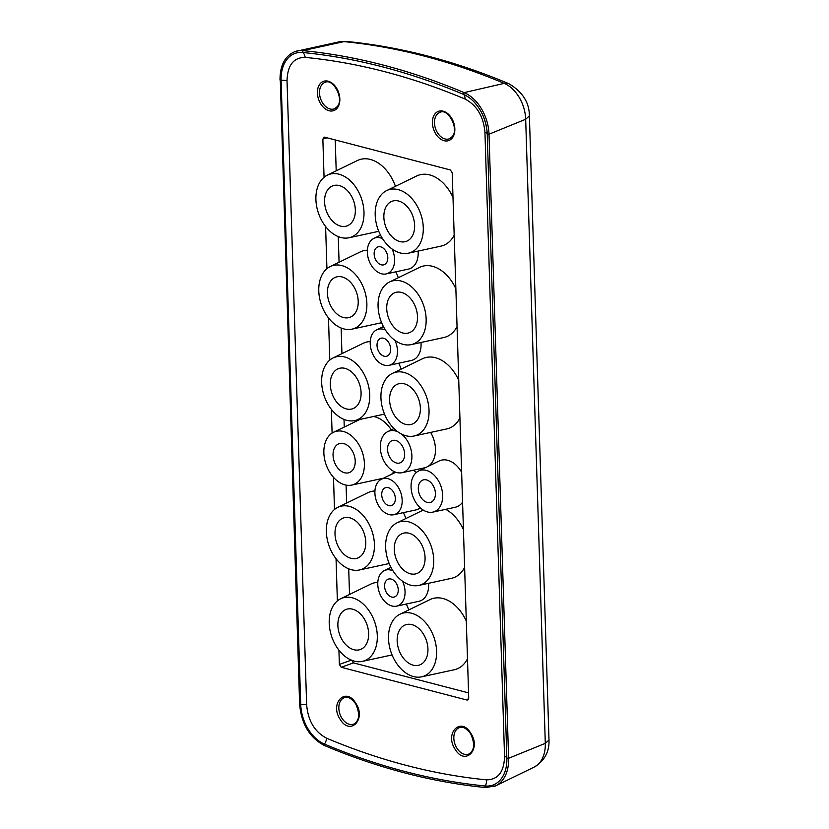 <?xml version="1.0" encoding="UTF-8"?>
<svg xmlns="http://www.w3.org/2000/svg" width="829" height="829" viewBox="0 0 829 829"><rect width="100%" height="100%" fill="white"/><g stroke="black" fill="none" stroke-linecap="round" stroke-linejoin="round"><path stroke-width="1.24" d="M401.474 292.43A21.274 14.539 -109.1 0 0 393.816 293.165A21.274 14.539 -109.1 0 0 387.423 314.108A21.274 14.539 -109.1 0 0 402.749 332.968A21.274 14.539 -109.1 0 0 407.661 333.175A21.274 14.539 -109.1 0 0 417.194 313.352A21.274 14.539 -109.1 0 0 401.474 292.43M403.112 344.356A33.243 22.715 70.9 0 1 379.102 314.616A33.243 22.715 70.9 0 1 389.516 281.995A33.243 22.715 70.9 0 1 401.112 281.031A33.243 22.715 70.9 0 1 425.619 313.424A33.243 22.715 70.9 0 1 411.194 344.615A33.243 22.715 70.9 0 1 403.112 344.356M411.194 344.615L443.826 337.527A37.243 25.45 -109.1 0 0 457.048 326.595M455.867 288.844A37.243 25.45 -109.1 0 0 432.541 266.306A37.243 25.45 -109.1 0 0 419.536 267.384L389.516 281.995M335.227 139.946L336.201 170.836M338.263 236.617L339.071 262.244M341.144 328.015L341.942 353.641M344.014 419.422L344.253 427.059M346.076 485.11L346.636 503.058M348.708 568.829L349.517 594.455M324.056 177.282L322.854 139.065L324.574 137.168L450.344 169.945L452.219 172.774L468.727 698.153L467.007 700.059L341.237 667.283L353.444 662.889L351.579 660.06M353.444 662.889L468.561 692.889M461.629 472.24A24.569 16.787 -109.1 0 0 447.722 460.282A24.569 16.787 -109.1 0 0 439.142 460.997L418.583 471.007A21.834 14.922 -109.1 0 0 411.744 492.426A21.834 14.922 -109.1 0 0 427.515 511.959A21.834 14.922 -109.1 0 0 432.821 512.125A21.834 14.922 -109.1 0 0 442.303 491.638A21.834 14.922 -109.1 0 0 426.21 470.364A21.834 14.922 -109.1 0 0 418.583 471.007M432.821 512.125L455.173 507.275A24.569 16.787 -109.1 0 0 462.572 502.239M392.987 570.86A18.849 12.881 -109.1 0 0 390.853 570.083A18.849 12.881 -109.1 0 0 384.273 570.632A18.849 12.881 -109.1 0 0 378.366 589.129A18.849 12.881 -109.1 0 0 391.972 605.999A18.849 12.881 -109.1 0 0 396.563 606.144L418.904 601.294A21.585 14.756 -109.1 0 0 428.552 583.305M393.692 514.736A18.849 12.881 -109.1 0 0 401.868 497.058A18.849 12.881 -109.1 0 0 387.972 478.685A18.849 12.881 -109.1 0 0 381.402 479.235A18.849 12.881 -109.1 0 0 375.485 497.732A18.849 12.881 -109.1 0 0 389.102 514.602A18.849 12.881 -109.1 0 0 393.692 514.736L416.034 509.897A21.585 14.756 -109.1 0 0 420.293 507.845M416.376 472.447A21.585 14.756 -109.1 0 0 413.37 470.24M397.796 431.785A21.834 14.922 -109.1 0 0 395.443 430.945A21.834 14.922 -109.1 0 0 387.827 431.577A21.834 14.922 -109.1 0 0 380.988 452.997A21.834 14.922 -109.1 0 0 396.749 472.53A21.834 14.922 -109.1 0 0 402.065 472.696L424.407 467.846A24.569 16.787 -109.1 0 0 426.096 467.349M427.888 466.478A24.569 16.787 -109.1 0 0 430.634 432.417M382.552 238.648A18.849 12.881 -109.1 0 0 380.407 237.871A18.849 12.881 -109.1 0 0 373.827 238.42A18.849 12.881 -109.1 0 0 367.921 256.917A18.849 12.881 -109.1 0 0 381.537 273.788A18.849 12.881 -109.1 0 0 386.117 273.922L408.469 269.083A21.585 14.756 -109.1 0 0 418.106 251.083M385.423 330.046A18.849 12.881 -109.1 0 0 383.278 329.268A18.849 12.881 -109.1 0 0 376.698 329.818A18.849 12.881 -109.1 0 0 370.791 348.315A18.849 12.881 -109.1 0 0 384.407 365.185A18.849 12.881 -109.1 0 0 388.998 365.33L411.339 360.48A21.585 14.756 -109.1 0 0 420.987 342.491M458.738 380.252A37.243 25.45 -109.1 0 0 435.412 357.703A37.243 25.45 -109.1 0 0 422.417 358.781L392.386 373.402A33.243 22.715 -109.1 0 0 381.972 406.013A33.243 22.715 -109.1 0 0 405.982 435.764A33.243 22.715 -109.1 0 0 414.065 436.013A33.243 22.715 -109.1 0 0 428.5 404.821A33.243 22.715 -109.1 0 0 403.992 372.428A33.243 22.715 -109.1 0 0 392.386 373.402M414.065 436.013L446.696 428.935A37.243 25.45 -109.1 0 0 459.919 417.992M401.184 369.123A37.243 25.45 -109.1 0 0 398.697 363.226M370.242 341.579A37.243 25.45 -109.1 0 0 363.123 343.33L333.092 357.952A33.243 22.715 -109.1 0 0 321.652 382.376A33.243 22.715 -109.1 0 0 354.771 420.562A33.243 22.715 -109.1 0 0 369.734 394.915A33.243 22.715 -109.1 0 0 333.092 357.952M398.303 277.715A37.243 25.45 -109.1 0 0 395.827 271.819M367.371 250.171A37.243 25.45 -109.1 0 0 360.252 251.933L330.222 266.544A33.243 22.715 -109.1 0 0 319.807 299.165A33.243 22.715 -109.1 0 0 343.817 328.906A33.243 22.715 -109.1 0 0 351.9 329.165A33.243 22.715 -109.1 0 0 366.335 297.974A33.243 22.715 -109.1 0 0 341.828 265.581A33.243 22.715 -109.1 0 0 330.222 266.544M395.433 186.318A37.243 25.45 -109.1 0 0 370.376 159.448A37.243 25.45 -109.1 0 0 357.382 160.536L327.351 175.147A33.243 22.715 -109.1 0 0 316.937 207.758A33.243 22.715 -109.1 0 0 340.947 237.508A33.243 22.715 -109.1 0 0 349.03 237.757A33.243 22.715 -109.1 0 0 363.454 206.566A33.243 22.715 -109.1 0 0 338.957 174.173A33.243 22.715 -109.1 0 0 327.351 175.147M408.324 253.208A33.243 22.715 -109.1 0 0 422.749 222.017A33.243 22.715 -109.1 0 0 398.241 189.634A33.243 22.715 -109.1 0 0 386.646 190.597A33.243 22.715 -109.1 0 0 376.221 223.208A33.243 22.715 -109.1 0 0 400.231 252.959A33.243 22.715 -109.1 0 0 408.324 253.208L440.955 246.13A37.243 25.45 -109.1 0 0 454.178 235.187M452.997 197.447A37.243 25.45 -109.1 0 0 429.66 174.898A37.243 25.45 -109.1 0 0 416.666 175.986L386.646 190.597M391.329 429.868A32.02 21.886 -109.1 0 0 376.915 417.443A32.02 21.886 -109.1 0 0 373.589 416.479M391.495 474.323A32.02 21.886 -109.1 0 0 394.013 471.514M374.936 490.986A37.243 25.45 -109.1 0 0 367.817 492.747L337.797 507.358A33.243 22.715 -109.1 0 0 327.372 539.98A33.243 22.715 -109.1 0 0 351.382 569.72A33.243 22.715 -109.1 0 0 359.465 569.969A33.243 22.715 -109.1 0 0 373.9 538.788A33.243 22.715 -109.1 0 0 349.392 506.395A33.243 22.715 -109.1 0 0 337.797 507.358M405.878 518.529A37.243 25.45 -109.1 0 0 403.402 512.633M418.759 585.429A33.243 22.715 -109.1 0 0 433.194 554.238A33.243 22.715 -109.1 0 0 408.687 521.845A33.243 22.715 -109.1 0 0 397.081 522.809A33.243 22.715 -109.1 0 0 386.666 555.43A33.243 22.715 -109.1 0 0 410.676 585.17A33.243 22.715 -109.1 0 0 418.759 585.429L451.39 578.341A37.243 25.45 -109.1 0 0 464.623 567.409M463.432 529.658A37.243 25.45 -109.1 0 0 445.691 509.327M466.302 621.066A37.243 25.45 -109.1 0 0 442.976 598.517A37.243 25.45 -109.1 0 0 429.982 599.595L399.951 614.216A33.243 22.715 -109.1 0 0 389.537 646.827A33.243 22.715 -109.1 0 0 413.547 676.578A33.243 22.715 -109.1 0 0 421.629 676.827A33.243 22.715 -109.1 0 0 436.064 645.636A33.243 22.715 -109.1 0 0 411.557 613.242A33.243 22.715 -109.1 0 0 399.951 614.216M421.629 676.827L454.271 669.749A37.243 25.45 -109.1 0 0 467.494 658.806M377.806 582.393A37.243 25.45 -109.1 0 0 370.687 584.144L340.667 598.766A33.243 22.715 -109.1 0 0 330.243 631.377A33.243 22.715 -109.1 0 0 354.252 661.127A33.243 22.715 -109.1 0 0 362.346 661.376A33.243 22.715 -109.1 0 0 376.77 630.185A33.243 22.715 -109.1 0 0 352.263 597.792A33.243 22.715 -109.1 0 0 340.667 598.766M408.749 609.937A37.243 25.45 -109.1 0 0 406.272 604.03M323.87 137.179L324.574 137.168M341.237 667.283L339.362 664.443L338.916 650.143M337.372 600.901L336.046 558.736M334.491 509.503L333.486 477.328M332.097 433.09L331.351 409.329M329.797 360.087L328.471 317.921M326.927 268.689L325.6 226.524M467.784 700.028L468.385 699.531M396.563 606.144A18.849 12.881 -109.1 0 0 402.531 581.222M402.065 472.696A21.834 14.922 -109.1 0 0 411.899 456.261A21.834 14.922 -109.1 0 0 401.423 434.013M386.117 273.922A18.849 12.881 -109.1 0 0 392.086 249.011M388.998 365.33A18.849 12.881 -109.1 0 0 394.956 340.408M345.216 432.085A28.02 19.15 -109.1 0 0 333.517 432.282A28.02 19.15 -109.1 0 0 324.471 458.489A28.02 19.15 -109.1 0 0 343.051 484.24A28.02 19.15 -109.1 0 0 351.786 485.069A28.02 19.15 -109.1 0 0 364.138 460.064A28.02 19.15 -109.1 0 0 345.216 432.085M426.51 479.908A11.813 8.072 70.9 0 1 435.132 490.923A11.813 8.072 70.9 0 1 430.769 502.312A11.813 8.072 70.9 0 1 427.215 502.426A11.813 8.072 70.9 0 1 418.572 491.338A11.813 8.072 70.9 0 1 423.039 479.981A11.813 8.072 70.9 0 1 426.51 479.908M391.133 579.056A9.44 6.445 70.9 0 1 398.024 587.865A9.44 6.445 70.9 0 1 394.511 596.953A9.44 6.445 70.9 0 1 391.692 597.035A9.44 6.445 70.9 0 1 384.801 588.207A9.44 6.445 70.9 0 1 388.335 579.119A9.44 6.445 70.9 0 1 391.133 579.056M388.262 487.649A9.44 6.445 70.9 0 1 395.143 496.467A9.44 6.445 70.9 0 1 391.64 505.555A9.44 6.445 70.9 0 1 388.822 505.628A9.44 6.445 70.9 0 1 381.931 496.799A9.44 6.445 70.9 0 1 385.464 487.721A9.44 6.445 70.9 0 1 388.262 487.649M395.744 440.479A11.813 8.072 70.9 0 1 404.365 451.494A11.813 8.072 70.9 0 1 400.003 462.893A11.813 8.072 70.9 0 1 396.449 462.996A11.813 8.072 70.9 0 1 387.817 451.919A11.813 8.072 70.9 0 1 392.272 440.551A11.813 8.072 70.9 0 1 395.744 440.479M380.687 246.835A9.44 6.445 70.9 0 1 387.578 255.653A9.44 6.445 70.9 0 1 384.076 264.741A9.44 6.445 70.9 0 1 381.257 264.814A9.44 6.445 70.9 0 1 374.356 255.985A9.44 6.445 70.9 0 1 377.9 246.907A9.44 6.445 70.9 0 1 380.687 246.835M383.558 338.242A9.44 6.445 70.9 0 1 390.449 347.05A9.44 6.445 70.9 0 1 386.946 356.138A9.44 6.445 70.9 0 1 384.128 356.221A9.44 6.445 70.9 0 1 377.236 347.392A9.44 6.445 70.9 0 1 380.77 338.305A9.44 6.445 70.9 0 1 383.558 338.242M404.345 383.827A21.274 14.539 70.9 0 1 420.065 404.749A21.274 14.539 70.9 0 1 410.542 424.572A21.274 14.539 70.9 0 1 405.619 424.365A21.274 14.539 70.9 0 1 390.293 405.516A21.274 14.539 70.9 0 1 396.687 384.563A21.274 14.539 70.9 0 1 404.345 383.827M346.325 408.915A21.274 14.539 70.9 0 1 330.999 390.055A21.274 14.539 70.9 0 1 337.393 369.112A21.274 14.539 70.9 0 1 345.061 368.377A21.274 14.539 70.9 0 1 360.77 389.298A21.274 14.539 70.9 0 1 351.247 409.122A21.274 14.539 70.9 0 1 346.325 408.915M342.18 276.979A21.274 14.539 70.9 0 1 357.9 297.901A21.274 14.539 70.9 0 1 348.377 317.725A21.274 14.539 70.9 0 1 343.455 317.507A21.274 14.539 70.9 0 1 328.129 298.658A21.274 14.539 70.9 0 1 334.522 277.715A21.274 14.539 70.9 0 1 342.18 276.979M340.584 226.11A21.274 14.539 70.9 0 1 325.258 207.26A21.274 14.539 70.9 0 1 331.652 186.318A21.274 14.539 70.9 0 1 339.31 185.572A21.274 14.539 70.9 0 1 355.03 206.494A21.274 14.539 70.9 0 1 345.506 226.327A21.274 14.539 70.9 0 1 340.584 226.11M398.604 201.022A21.274 14.539 70.9 0 1 414.313 221.944A21.274 14.539 70.9 0 1 404.79 241.778A21.274 14.539 70.9 0 1 399.879 241.56A21.274 14.539 70.9 0 1 384.552 222.711A21.274 14.539 70.9 0 1 390.946 201.768A21.274 14.539 70.9 0 1 398.604 201.022M343.672 443.567A15.326 10.476 70.9 0 1 355.009 458.696A15.326 10.476 70.9 0 1 348.045 472.934A15.326 10.476 70.9 0 1 344.595 472.768A15.326 10.476 70.9 0 1 333.569 459.245A15.326 10.476 70.9 0 1 338.077 444.137A15.326 10.476 70.9 0 1 343.672 443.567M349.755 517.793A21.274 14.539 70.9 0 1 365.465 538.715A21.274 14.539 70.9 0 1 355.942 558.539A21.274 14.539 70.9 0 1 351.03 558.321A21.274 14.539 70.9 0 1 335.704 539.472A21.274 14.539 70.9 0 1 342.087 518.529A21.274 14.539 70.9 0 1 349.755 517.793M409.039 533.244A21.274 14.539 70.9 0 1 424.759 554.166A21.274 14.539 70.9 0 1 415.236 573.989A21.274 14.539 70.9 0 1 410.314 573.782A21.274 14.539 70.9 0 1 394.987 554.922A21.274 14.539 70.9 0 1 401.381 533.98A21.274 14.539 70.9 0 1 409.039 533.244M413.184 665.179A21.274 14.539 70.9 0 1 397.868 646.33A21.274 14.539 70.9 0 1 404.251 625.377A21.274 14.539 70.9 0 1 411.92 624.641A21.274 14.539 70.9 0 1 427.629 645.563A21.274 14.539 70.9 0 1 418.106 665.386A21.274 14.539 70.9 0 1 413.184 665.179M353.9 649.729A21.274 14.539 70.9 0 1 338.574 630.869A21.274 14.539 70.9 0 1 344.968 609.926A21.274 14.539 70.9 0 1 352.626 609.191A21.274 14.539 70.9 0 1 368.335 630.113A21.274 14.539 70.9 0 1 358.812 649.936A21.274 14.539 70.9 0 1 353.9 649.729M322.854 139.065L326.958 137.79M339.362 664.443L351.351 660.143M484.944 132.35C483.504 116.361 476.862 105.252 465.007 99.024C411.464 76.517 358.18 62.631 305.176 57.377C293.528 57.481 287.476 65.273 287.031 80.776L306.647 704.868C308.077 720.867 314.73 731.976 326.574 738.193C380.117 760.711 433.401 774.597 486.405 779.851C498.053 779.747 504.105 771.944 504.55 756.442L484.944 132.35A7.451 2.259 178.2 0 1 487.245 133.894M356.004 703.583L355.568 702.899C345.672 686.661 329.579 703.21 339.931 718.981L340.367 719.665C350.252 735.903 366.356 719.354 356.004 703.583M470.986 733.551L470.561 732.867C460.665 716.629 444.562 733.178 454.924 748.95L455.349 749.634C465.245 765.872 481.338 749.323 470.986 733.551M435.36 113.428A15.513 10.601 70.9 0 1 450.986 117.221A15.513 10.601 70.9 0 1 452.292 137.966A15.513 10.601 70.9 0 1 451.878 138.453A15.513 10.601 70.9 0 1 436.251 134.661A15.513 10.601 70.9 0 1 434.945 113.915A15.513 10.601 70.9 0 1 435.36 113.428M320.367 83.46A15.513 10.601 70.9 0 1 335.994 87.252A15.513 10.601 70.9 0 1 337.299 107.998A15.513 10.601 70.9 0 1 336.885 108.485A15.513 10.601 70.9 0 1 321.258 104.703A15.513 10.601 70.9 0 1 319.963 83.947A15.513 10.601 70.9 0 1 320.367 83.46M465.007 99.024A7.451 4.642 112.8 0 0 463.525 94.413A907.693 620.206 -109.1 0 0 302.689 52.496A35.688 24.383 -109.1 0 0 281.104 80.33L300.72 704.432A7.451 2.259 178.2 0 1 306.647 704.868M486.405 779.851A7.451 5.192 -84.4 0 1 485.266 785.985A35.688 24.383 -109.1 0 0 506.436 765.581A35.688 24.383 -109.1 0 0 506.851 758.183L487.234 134.049A35.688 24.383 -109.1 0 0 472.634 100.496A35.688 24.383 -109.1 0 0 463.525 94.413L464.136 92.63A909.444 621.398 -109.1 0 0 383.361 65.108A909.444 621.398 -109.1 0 0 302.989 50.631A37.429 25.575 -109.1 0 0 297.186 50.942A37.429 25.575 -109.1 0 0 296.14 51.211M305.176 57.377A7.451 5.192 95.6 0 0 302.689 52.496L302.989 50.631L343.973 41.616A32.31 22.082 -109.1 0 0 338.968 41.885L295.103 51.533C285.031 55.75 279.995 65.263 280.005 80.071L281.104 80.33A7.451 2.259 -1.8 0 1 287.031 80.776M326.574 738.193A7.451 4.642 -67.2 0 1 324.419 744.069A907.693 620.206 -109.1 0 0 485.266 785.985L485.918 787.519L485.11 786.804M280.285 79.853L299.621 704.163L300.72 704.432A35.688 24.383 -109.1 0 0 324.419 744.069L324.761 745.53L324.139 744.846M504.55 756.442A7.451 2.259 178.2 0 1 506.84 757.83M353.714 724.131A14.02 9.575 70.9 0 1 342.108 718.505A14.02 9.575 70.9 0 1 341.714 717.893A14.02 9.575 70.9 0 1 344.543 697.635C346.667 697.521 348.802 695.531 355.351 703.365L355.755 703.997C360.138 714.018 359.454 720.733 353.714 724.131M468.696 754.089A14.02 9.575 70.9 0 1 457.09 748.473A14.02 9.575 70.9 0 1 456.706 747.862A14.02 9.575 70.9 0 1 459.525 727.603C461.649 727.489 463.794 725.489 470.344 733.333L470.737 733.966C475.121 743.986 474.447 750.691 468.696 754.089M437.163 114.278A14.02 9.575 70.9 0 1 440.189 112.298C448.095 107.998 459.484 129.2 452.147 136.692L449.359 138.785A14.02 9.575 70.9 0 1 436.759 131.479A14.02 9.575 70.9 0 1 436.79 114.723A14.02 9.575 70.9 0 1 437.163 114.278M451.65 137.345A14.02 9.575 70.9 0 1 449.359 138.785M322.17 84.309A14.02 9.575 70.9 0 1 325.196 82.33C333.103 78.04 344.501 99.242 337.154 106.723L334.377 108.817A14.02 9.575 70.9 0 1 321.776 101.511A14.02 9.575 70.9 0 1 321.807 84.755A14.02 9.575 70.9 0 1 322.17 84.309M336.667 107.387A14.02 9.575 70.9 0 1 334.377 108.817M494.737 786.255A37.429 25.575 -109.1 0 0 495.732 785.819A37.429 25.575 -109.1 0 0 508.612 758.297L489.006 134.205L487.234 134.07C486.436 120.64 481.576 109.449 472.634 100.496M338.968 41.885L346.605 41.45A16.891 11.761 -84.4 0 0 343.973 41.616A904.325 617.906 -109.1 0 1 423.888 55.999A904.325 617.906 -109.1 0 1 504.219 83.366L508.768 83.677C522.508 91.76 529.379 102.506 529.379 115.915L525.679 119.262L489.006 134.205A37.429 25.575 -109.1 0 0 464.136 92.63L504.219 83.366A32.31 22.082 -109.1 0 1 525.679 119.262L545.295 743.354L548.995 740.007C549.43 751.841 544.498 760.877 534.166 767.105A32.31 22.082 -109.1 0 0 545.295 743.354L508.56 758.317L506.851 758.162L506.436 765.581M384.273 570.632L390.977 567.368M381.402 479.235L395.765 472.24M387.827 431.577L394.003 428.572M373.827 238.42L380.542 235.156M376.698 329.818L383.412 326.553M354.771 420.562L384.501 414.117M351.9 329.165L381.63 322.709M349.03 237.757L378.749 231.312M333.517 432.282L359.879 419.453M351.786 485.069L383.568 478.178M359.465 569.969L389.195 563.523M397.081 522.809L423.236 510.084M362.346 661.376L392.065 654.931M534.166 767.105L495.732 785.819L485.701 787.55C432.21 782.244 378.459 768.234 324.44 745.53C309.652 737.769 301.383 723.986 299.621 704.163M506.851 758.162L487.234 134.07M346.605 41.45C400.552 46.818 454.613 60.89 508.768 83.677M529.379 115.915L548.995 740.007"/></g></svg>

